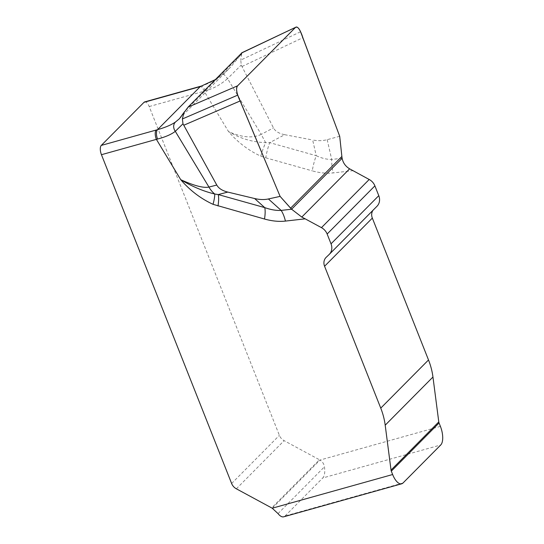 <?xml version="1.0" encoding="UTF-8"?>
<svg xmlns="http://www.w3.org/2000/svg" width="544" height="544" viewBox="0 0 544 544"><rect width="100%" height="100%" fill="white"/><g stroke="black" fill="none" stroke-linecap="round" stroke-linejoin="round"><path stroke-width="0.41" stroke-dasharray="2.72 2.04" d="M339.701 136.292L327.202 139.672C322.742 140.869 317.893 140.971 312.664 139.992L316.22 155.7L269.715 142.65L265.635 142.664C252.3 142.147 239.924 138.434 228.494 131.532C237.64 142.222 248.404 150.43 260.78 156.162A22.338 4.746 -68.7 0 1 265.635 142.664A22.338 0.401 -117.9 0 1 261.215 134.368C252.749 138.482 241.842 137.537 228.494 131.532L204.129 91.181A7.446 3.196 74.4 0 0 199.607 86.544M260.78 156.162L265.764 157.814A22.338 5.732 105.7 0 1 269.715 142.65L284.716 134.694C279.031 133.586 275.284 131.315 273.462 127.874L241.223 65.062L240.788 60.064L300.58 31.756M284.716 134.694L312.664 139.992M241.869 52.863C242.359 52.414 242.284 52.72 241.645 53.788L230.595 67.123L223.4 73.692L227.562 78.628L241.223 65.062M179.452 118.694L184.946 110.962M342.122 158.27L331.684 159.453C326.964 159.528 321.81 158.277 316.22 155.7A22.338 5.732 -74.3 0 0 312.27 170.864C319.756 172.958 326.726 173.638 333.193 172.917L352.934 170.68M241.645 53.788L240.788 60.064M230.568 67.143L223.4 73.698L215.363 79.594M241.237 55.039L240.87 54.883L184.538 111.697M376.992 206.258A11.172 9.806 44.8 0 1 376.808 206.434L373.98 209.127A9.309 8.167 -135.2 0 0 373.823 209.277A9.309 8.167 -135.2 0 0 372.973 210.31M144.684 101.912A7.446 3.196 -105.6 0 1 149.199 106.549L279.378 435.343A9.309 8.167 -135.2 0 0 284.118 440.654L319.437 459.755L271.68 507.912M403.029 482.984L285.076 515.984A14.892 6.385 -105.6 0 1 283.73 516.8M440.402 426.367L319.974 460.061C322.504 461.672 323.993 463.916 324.448 466.813A14.892 6.385 -105.6 0 1 322.776 477.965L440.735 444.965M285.076 515.984L322.776 477.965M327.202 139.672L331.684 159.453A22.338 8.752 83.5 0 0 333.193 172.917M149.199 106.549L205.333 90.875C213.289 88.686 220.701 84.606 227.562 78.628L261.215 134.368L273.462 127.874M241.998 66.518L302.865 37.706M265.764 157.814L312.27 170.864M205.333 90.875A7.446 3.04 74 0 0 200.954 86.163M231.628 483.5L279.378 435.343M236.361 488.811L284.118 440.654M272.218 508.218L319.974 460.061M278.045 513.611L324.448 466.813M329.052 254.592L376.808 206.434M326.223 257.285L373.98 209.127M179.5 118.646L230.52 67.198M200.913 86.176C208.644 83.871 216.138 79.71 223.4 73.692M373.823 209.277L326.067 257.434"/><path stroke-width="0.82" d="M341.87 156.468L339.701 136.292L300.58 31.756C298.806 27.839 297.072 26.425 295.385 27.526L237.578 85.823C236.232 87.781 236.286 90.882 237.742 95.118L280.106 196.384L291.598 209.222L301.791 217.07L305.177 218.838L285.437 221.082A22.338 8.752 83.5 0 0 281.153 210.412L291.598 209.222L342.122 158.27L341.87 156.468L290.591 208.175M268.41 198.961L281.153 210.412C276.257 210.671 270.783 209.739 264.738 207.618A22.338 5.732 -74.3 0 1 264.513 219.028L213.03 204.32C200.641 198.58 189.876 190.373 180.737 179.69C192.209 186.578 203.538 191.345 214.724 194.004L218.226 194.568L264.738 207.618L254.619 198.526C259.638 199.723 264.234 199.866 268.41 198.961L280.106 196.384M184.538 111.697A7.446 5.991 28.2 0 0 184.028 112.465A7.446 5.991 28.2 0 0 183.79 112.968L182.396 118.952L182.974 123.801L216.777 185.048C218.674 188.401 222.353 190.747 227.807 192.086L218.226 194.568A22.338 5.732 105.7 0 1 218.008 205.979M254.619 198.526L227.807 192.086M183.79 112.968L188.034 107.154L241.869 52.863L295.841 27.2L241.699 52.829M213.03 204.32A22.338 4.746 111.3 0 0 214.724 194.004A22.338 18.156 -104.5 0 1 208.957 187.075L216.777 185.048M372.973 210.31A9.309 8.167 -135.2 0 0 372.334 218.096L428.509 359.972A70.094 61.52 44.8 0 1 432.956 377.026L438.784 421.92A4.372 3.835 -135.2 0 0 439.062 422.98L440.402 426.367A14.892 6.385 -105.6 0 1 440.735 444.965L403.029 482.984A14.892 6.385 -105.6 0 1 401.69 483.8L283.73 516.8A14.892 6.385 -105.6 0 1 278.045 513.611L272.218 508.218A11.172 9.806 -135.2 0 0 271.68 507.912L236.361 488.811A9.309 8.167 44.8 0 1 231.628 483.5L101.449 154.707A7.446 3.196 -105.6 0 1 101.279 145.411L157.542 129.669C165.58 127.364 171.591 124.787 175.569 121.938L179.445 118.708L184.205 112.132M175.569 121.938A7.446 6.195 55.1 0 0 175.304 131.335C171.326 134.429 165.41 137 157.57 139.04L101.449 154.707M401.69 483.8A14.892 6.385 -105.6 0 1 392.646 474.524L391.306 471.145A4.372 3.835 44.8 0 1 391.034 470.077L385.2 425.184A70.094 61.52 -135.2 0 0 380.752 408.129L324.578 266.254A9.309 8.167 44.8 0 1 326.067 257.434A9.309 8.167 44.8 0 1 326.223 257.285L329.052 254.592A11.172 9.806 -135.2 0 0 329.236 254.415A11.172 9.806 -135.2 0 0 331.024 243.828L327.141 234.022A11.172 9.806 -135.2 0 0 321.456 227.644L305.177 218.838M301.791 217.07L349.622 168.83L369.206 179.486A11.172 9.806 44.8 0 1 374.898 185.864L378.78 195.67A11.172 9.806 44.8 0 1 376.992 206.258L329.236 254.415M349.622 168.83C345.494 166.342 342.992 162.819 342.122 158.27M156.21 130.043A7.446 3.196 74.4 0 0 156.373 139.339L180.737 179.69C194.058 185.728 203.463 188.19 208.957 187.075L175.304 131.335L182.974 123.801M144.01 102.32A7.446 3.196 -105.6 0 1 144.684 101.912L199.607 86.544A7.446 3.196 74.4 0 0 198.941 86.952L144.01 102.32L101.279 145.411M215.363 79.594L200.28 86.571L157.542 129.669A7.446 3.346 74.7 0 0 157.57 139.04M183.784 125.236L240.128 100.973M188.034 107.154L237.578 85.823M302.865 37.706L339.701 136.292L341.87 156.468L290.591 208.175L280.106 196.384L240.128 100.973C237.81 96.356 235.103 88.25 237.578 85.823L295.385 27.526C297.826 25.004 301.247 32.375 302.865 37.706M285.437 221.082C278.977 221.796 272 221.116 264.513 219.028M272.218 508.218L392.646 474.524M200.954 86.163A7.446 3.04 74 0 0 200.28 86.571L198.941 86.952M321.456 227.644L369.206 179.486M327.141 234.022L374.898 185.864M331.024 243.828L378.78 195.67M324.578 266.254L372.334 218.096M380.752 408.129L428.509 359.972M385.2 425.184L432.956 377.026M391.034 470.077L438.784 421.92M391.306 471.145L439.062 422.98M182.396 118.952L237.742 95.118M199.607 86.544L200.913 86.176"/></g></svg>
